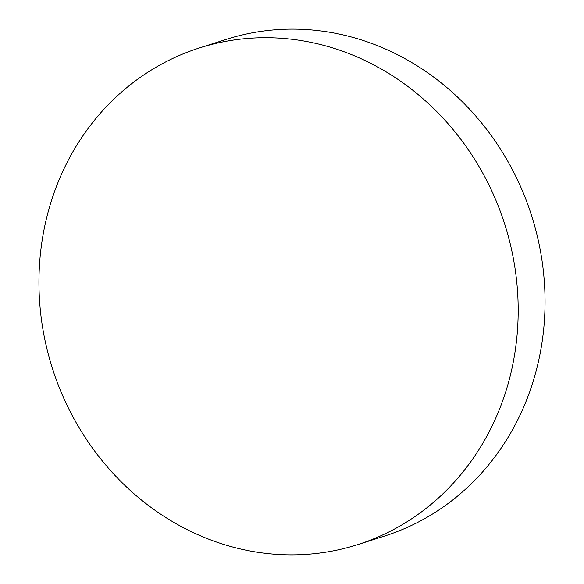 <?xml version="1.0" encoding="UTF-8"?>
<svg xmlns="http://www.w3.org/2000/svg" width="584" height="584" viewBox="0 0 584 584"><rect width="100%" height="100%" fill="white"/><g stroke="black" fill="none" stroke-linecap="round" stroke-linejoin="round"><path stroke-width="0.88" d="M357.89 544.58L384.754 535.995A260.654 237.374 -107.7 0 0 544.945 293.927A260.654 237.374 -107.7 0 0 370.95 43.179A260.654 237.374 -107.7 0 0 226.11 39.42L199.246 48.005A260.654 237.374 72.3 0 1 344.093 51.764A260.654 237.374 72.3 0 1 518.081 302.512A260.654 237.374 72.3 0 1 357.89 544.58A260.654 237.374 72.3 0 1 213.05 540.821A260.654 237.374 72.3 0 1 39.055 290.073A260.654 237.374 72.3 0 1 199.246 48.005"/></g></svg>
